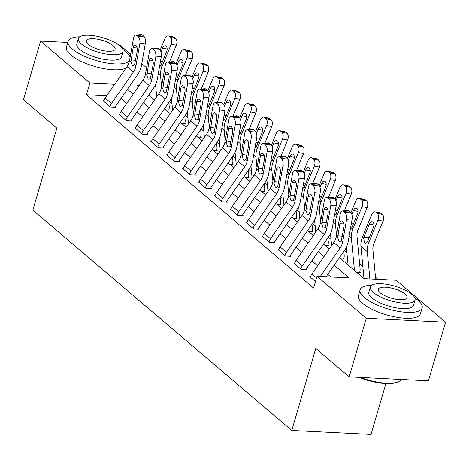 <?xml version="1.0" encoding="UTF-8"?>
<svg xmlns="http://www.w3.org/2000/svg" width="469" height="469" viewBox="0 0 469 469"><rect width="100%" height="100%" fill="white"/><g stroke="black" fill="none" stroke-linecap="round" stroke-linejoin="round"><path stroke-width="0.7" d="M385.899 383.56L371.032 434.417L291.771 430.466L32.859 210.141L56.849 128.107L23.45 99.692L40.586 41.096L67.794 42.45M118.763 44.995L119.841 45.047L130.669 54.263M141.767 63.708L146.574 67.794M377.979 279.348L375.511 277.249M362.848 266.474L359.612 263.713M346.949 252.938L344.269 250.663M331.044 239.407L328.37 237.132M315.139 225.87L312.465 223.596M299.234 212.34L296.56 210.065M283.329 198.803L280.655 196.529M267.43 185.273L264.751 182.998M251.525 171.742L248.851 169.461M235.62 158.205L232.946 155.931M219.715 144.675L217.041 142.394M203.81 131.138L201.137 128.864M187.911 117.608L185.232 115.333M172.006 104.071L169.332 101.796M339.421 257.639L364.12 278.656L396.246 280.257L445.55 322.215L366.295 318.258L316.991 276.305L349.124 277.906L334.174 265.19M366.295 318.258L349.159 376.853L428.414 380.805L445.55 322.215M155.673 98.22L151.856 98.027M165.85 109.939L169.538 110.121L168.899 109.582A9.046 6.9 130.4 0 0 169.239 106.34L168.875 102.453M181.755 123.47L185.443 123.658L184.804 123.113A9.046 6.9 130.4 0 0 185.144 119.871L184.774 115.99M197.654 137.007L201.342 137.188L200.709 136.649A9.046 6.9 130.4 0 0 201.049 133.407L200.679 129.52M213.559 150.537L217.247 150.725L216.614 150.18A9.046 6.9 130.4 0 0 216.954 146.938L216.584 143.057M229.464 164.074L233.152 164.256L232.513 163.716A9.046 6.9 130.4 0 0 232.859 160.474L232.489 156.587M245.369 177.604L249.057 177.792L248.418 177.247A9.046 6.9 130.4 0 0 248.758 174.005L248.388 170.124M261.274 191.141L264.962 191.323L264.323 190.783A9.046 6.9 130.4 0 0 264.663 187.536L264.293 183.655M277.173 204.672L280.861 204.859L280.228 204.314A9.046 6.9 130.4 0 0 280.568 201.072L280.198 197.191M293.078 218.208L296.766 218.39L296.132 217.851A9.046 6.9 130.4 0 0 296.472 214.603L296.103 210.722M308.983 231.739L312.671 231.921L312.032 231.381A9.046 6.9 130.4 0 0 312.372 228.139L312.008 224.258M324.888 245.275L328.576 245.457L327.937 244.918A9.046 6.9 130.4 0 0 328.277 241.67L327.907 237.789M340.793 258.806L344.481 258.988L343.841 258.448A9.046 6.9 130.4 0 0 344.182 255.206L343.812 251.325M356.692 272.342L360.38 272.524L359.746 271.985A9.046 6.9 130.4 0 0 360.086 268.737L356.985 236.077A12.921 9.855 -49.6 0 1 357.988 229.98L367.139 207.661L362.045 206.665A5.171 3.072 -78.9 0 0 361.394 199.876L366.494 200.873A5.171 3.072 101.1 0 1 367.139 207.661M106.744 95.782L86.46 94.767L313.568 288.025L316.991 276.305M330.856 276.997L327.784 274.383M317.636 265.753L311.879 260.852M301.737 252.216L295.974 247.315M285.832 238.686L280.075 233.785M269.927 225.149L264.17 220.254M254.022 211.619L248.265 206.718M238.117 198.082L232.36 193.187M222.218 184.552L216.455 179.65M206.313 171.015L200.556 166.12M190.408 157.484L184.651 152.583M174.503 143.954L168.746 139.053M158.598 130.417L152.841 125.516M142.699 116.887L136.936 111.985M126.794 103.35L121.037 98.449M103.79 100.729L102.998 100.688L110.631 107.184L115.984 107.454L115.351 106.909A2.585 1.97 -49.6 0 1 115.79 106L137.628 74.583A19.381 14.785 130.4 0 0 141.439 65.549L145.413 42.978L139.885 43.447A5.171 2.65 -94.9 0 0 138.162 36.605L136.889 35.521A5.171 2.65 -94.9 0 0 135.629 35.052A5.171 2.65 -94.9 0 0 133.524 38.036L129.55 60.607A12.921 9.855 130.4 0 1 127.005 66.627L105.173 98.044A9.046 6.9 -49.6 0 0 103.631 101.228L109.992 106.645A9.046 6.9 -49.6 0 1 111.534 103.461L133.372 72.038A12.921 9.855 130.4 0 0 135.91 66.018L139.885 43.447M119.695 114.26L118.897 114.219L126.53 120.715L131.889 120.984L131.25 120.445A2.585 1.97 -49.6 0 1 131.689 119.536L153.527 88.113A19.381 14.785 130.4 0 0 157.344 79.085L161.318 56.509L155.79 56.978A5.171 2.65 -94.9 0 0 154.067 50.136L152.794 49.057A5.171 2.65 -94.9 0 0 151.534 48.583A5.171 2.65 -94.9 0 0 149.429 51.567L145.454 74.137A12.921 9.855 130.4 0 1 142.91 80.164L121.072 111.581A9.046 6.9 -49.6 0 0 119.536 114.764L125.897 120.175A9.046 6.9 -49.6 0 1 127.433 116.992L149.271 85.575A12.921 9.855 130.4 0 0 151.815 79.554L155.79 56.978M135.6 127.797L134.802 127.756L142.435 134.251L147.794 134.521L147.155 133.976A2.585 1.97 -49.6 0 1 147.594 133.067L169.432 101.65A19.381 14.785 130.4 0 0 173.249 92.616L177.218 70.045L171.689 70.514A5.171 2.65 -94.9 0 0 169.971 63.673L168.699 62.588A5.171 2.65 -94.9 0 0 167.439 62.119A5.171 2.65 -94.9 0 0 165.328 65.103L161.359 87.674A12.921 9.855 130.4 0 1 158.815 93.694L136.977 125.112A9.046 6.9 -49.6 0 0 135.441 128.295L141.802 133.712A9.046 6.9 -49.6 0 1 143.338 130.529L165.176 99.106A12.921 9.855 130.4 0 0 167.72 93.085L171.689 70.514M151.505 141.327L150.707 141.286L158.34 147.782L163.699 148.052L163.06 147.512A2.585 1.97 -49.6 0 1 163.499 146.598L185.337 115.181A19.381 14.785 130.4 0 0 189.154 106.152L193.122 83.576L187.594 84.045A5.171 2.65 -94.9 0 0 185.876 77.203L184.604 76.125A5.171 2.65 -94.9 0 0 183.344 75.65A5.171 2.65 -94.9 0 0 181.233 78.634L177.264 101.204A12.921 9.855 130.4 0 1 174.72 107.225L152.882 138.648A9.046 6.9 -49.6 0 0 151.34 141.831L157.707 147.243A9.046 6.9 -49.6 0 1 159.243 144.059L181.081 112.642A12.921 9.855 130.4 0 0 183.625 106.621L187.594 84.045M167.41 154.864L166.612 154.823L174.245 161.318L179.598 161.582L178.965 161.043A2.585 1.97 -49.6 0 1 179.404 160.134L201.242 128.717A19.381 14.785 130.4 0 0 205.059 119.683L209.027 97.112L203.499 97.581A5.171 2.65 -94.9 0 0 201.776 90.74L200.503 89.655A5.171 2.65 -94.9 0 0 199.243 89.18A5.171 2.65 -94.9 0 0 197.138 92.17L193.169 114.741A12.921 9.855 130.4 0 1 190.625 120.762L168.787 152.179A9.046 6.9 -49.6 0 0 167.245 155.362L173.606 160.779A9.046 6.9 -49.6 0 1 175.148 157.59L196.986 126.173A12.921 9.855 130.4 0 0 199.53 120.152L203.499 97.581M183.309 168.394L182.511 168.353L190.15 174.849L195.503 175.119L194.87 174.579A2.585 1.97 -49.6 0 1 195.309 173.665L217.141 142.248A19.381 14.785 130.4 0 0 220.958 133.219L224.932 110.643L219.404 111.112A5.171 2.65 -94.9 0 0 217.68 104.27L216.408 103.186A5.171 2.65 -94.9 0 0 215.148 102.717A5.171 2.65 -94.9 0 0 213.043 105.701L209.068 128.272A12.921 9.855 130.4 0 1 206.524 134.292L184.692 165.715A9.046 6.9 -49.6 0 0 183.15 168.899L189.511 174.31A9.046 6.9 -49.6 0 1 191.053 171.126L212.891 139.709A12.921 9.855 130.4 0 0 215.429 133.688L219.404 111.112M199.214 181.931L198.416 181.89L206.049 188.386L211.408 188.649L210.769 188.11A2.585 1.97 -49.6 0 1 211.208 187.201L233.046 155.784A19.381 14.785 130.4 0 0 236.863 146.75L240.837 124.179L235.309 124.648A5.171 2.65 -94.9 0 0 233.585 117.807L232.313 116.722A5.171 2.65 -94.9 0 0 231.053 116.248A5.171 2.65 -94.9 0 0 228.948 119.232L224.973 141.808A12.921 9.855 130.4 0 1 222.429 147.829L200.591 179.246A9.046 6.9 -49.6 0 0 199.055 182.429L205.416 187.84A9.046 6.9 -49.6 0 1 206.952 184.657L228.79 153.24A12.921 9.855 130.4 0 0 231.334 147.219L235.309 124.648M215.119 195.462L214.321 195.421L221.954 201.916L227.313 202.186L226.674 201.647A2.585 1.97 -49.6 0 1 227.113 200.732L248.951 169.315A19.381 14.785 130.4 0 0 252.768 160.287L256.736 137.71L251.208 138.179A5.171 2.65 -94.9 0 0 249.49 131.338L248.218 130.253A5.171 2.65 -94.9 0 0 246.958 129.784A5.171 2.65 -94.9 0 0 244.847 132.768L240.878 155.339A12.921 9.855 130.4 0 1 238.334 161.359L216.496 192.777A9.046 6.9 -49.6 0 0 214.96 195.966L221.321 201.377A9.046 6.9 -49.6 0 1 222.857 198.194L244.695 166.776A12.921 9.855 130.4 0 0 247.239 160.756L251.208 138.179M231.024 208.992L230.226 208.957L237.859 215.453L243.212 215.717L242.579 215.177A2.585 1.97 -49.6 0 1 243.018 214.269L264.856 182.851A19.381 14.785 130.4 0 0 268.673 173.817L272.641 151.247L267.113 151.716A5.171 2.65 -94.9 0 0 265.395 144.874L264.123 143.79A5.171 2.65 -94.9 0 0 262.863 143.315A5.171 2.65 -94.9 0 0 260.752 146.299L256.783 168.875A12.921 9.855 130.4 0 1 254.239 174.896L232.401 206.313A9.046 6.9 -49.6 0 0 230.859 209.496L237.226 214.908A9.046 6.9 -49.6 0 1 238.762 211.724L260.6 180.307A12.921 9.855 130.4 0 0 263.144 174.286L267.113 151.716M246.929 222.529L246.131 222.488L253.764 228.983L259.117 229.253L258.483 228.708A2.585 1.97 -49.6 0 1 258.923 227.799L280.761 196.382A19.381 14.785 130.4 0 0 284.577 187.348L288.546 164.777L283.018 165.246A5.171 2.65 -94.9 0 0 281.294 158.405L280.022 157.32A5.171 2.65 -94.9 0 0 278.762 156.851A5.171 2.65 -94.9 0 0 276.657 159.835L272.682 182.406A12.921 9.855 130.4 0 1 270.144 188.427L248.306 219.844A9.046 6.9 -49.6 0 0 246.764 223.033L253.125 228.444A9.046 6.9 -49.6 0 1 254.667 225.261L276.505 193.844A12.921 9.855 130.4 0 0 279.049 187.823L283.018 165.246M262.828 236.059L262.03 236.024L269.669 242.52L275.022 242.784L274.388 242.244A2.585 1.97 -49.6 0 1 274.828 241.336L296.66 209.919A19.381 14.785 130.4 0 0 300.477 200.884L304.451 178.314L298.923 178.783A5.171 2.65 -94.9 0 0 297.199 171.935L295.927 170.857A5.171 2.65 -94.9 0 0 294.667 170.382A5.171 2.65 -94.9 0 0 292.562 173.366L288.587 195.942A12.921 9.855 130.4 0 1 286.043 201.963L264.205 233.38A9.046 6.9 -49.6 0 0 262.669 236.564L269.03 241.975A9.046 6.9 -49.6 0 1 270.572 238.791L292.41 207.374A12.921 9.855 130.4 0 0 294.948 201.353L298.923 178.783M278.733 249.596L277.935 249.555L285.568 256.051L290.927 256.32L290.288 255.775A2.585 1.97 -49.6 0 1 290.727 254.866L312.565 223.449A19.381 14.785 130.4 0 0 316.382 214.415L320.35 191.844L314.828 192.313A5.171 2.65 -94.9 0 0 313.104 185.472L311.832 184.387A5.171 2.65 -94.9 0 0 310.572 183.918A5.171 2.65 -94.9 0 0 308.461 186.902L304.492 209.473A12.921 9.855 130.4 0 1 301.948 215.494L280.11 246.911A9.046 6.9 -49.6 0 0 278.574 250.094L284.935 255.511A9.046 6.9 -49.6 0 1 286.471 252.328L308.309 220.911A12.921 9.855 130.4 0 0 310.853 214.89L314.828 192.313M294.638 263.127L293.84 263.091L301.473 269.587L306.832 269.851L306.193 269.312A2.585 1.97 -49.6 0 1 306.632 268.403L328.47 236.986A19.381 14.785 130.4 0 0 332.286 227.952L336.255 205.381L330.727 205.85A5.171 2.65 -94.9 0 0 329.009 199.003L327.737 197.924A5.171 2.65 -94.9 0 0 326.477 197.449A5.171 2.65 -94.9 0 0 324.366 200.433L320.397 223.01A12.921 9.855 130.4 0 1 317.853 229.03L296.015 260.447A9.046 6.9 -49.6 0 0 294.479 263.631L300.84 269.042A9.046 6.9 -49.6 0 1 302.376 265.859L324.214 234.441A12.921 9.855 130.4 0 0 326.758 228.421L330.727 205.85M310.542 276.663L309.745 276.622L315.473 281.5L310.378 277.161A9.046 6.9 -49.6 0 1 311.92 273.978L333.758 242.561A12.921 9.855 130.4 0 0 336.302 236.54L340.271 213.97A5.171 2.65 -94.9 0 1 342.382 210.986A5.171 2.65 -94.9 0 1 343.636 211.455L344.914 212.539L350.437 212.07L349.165 210.986L343.636 211.455M349.159 376.853L315.76 348.432L291.771 430.466M86.46 94.767L89.884 83.048L40.586 41.096M114.735 84.285L89.884 83.048M324.032 256.555L318.275 251.654M308.127 243.024L302.37 238.123M292.222 229.488L286.465 224.587M276.317 215.957L270.56 211.056M260.418 202.42L254.655 197.519M244.513 188.89L238.756 183.989M228.608 175.353L222.851 170.458M212.703 161.823L206.946 156.922M196.798 148.286L191.041 143.391M180.899 134.755L175.136 129.854M164.994 121.219L159.237 116.324M149.089 107.688L143.332 102.787M133.184 94.158L127.427 89.257M139.193 85.51L137.012 85.399L138.431 86.607M148.579 95.242L154.336 100.143M164.478 108.773L170.241 113.674M180.383 122.309L186.14 127.205M196.288 135.84L202.045 140.741M212.193 149.377L217.95 154.272M228.098 162.907L233.855 167.808M243.997 176.444L249.76 181.339M259.902 189.974L265.659 194.875M275.807 203.505L281.564 208.406M291.712 217.041L297.469 221.943M307.617 230.572L313.374 235.473M323.516 244.109L329.279 249.01M155.702 86.331L154.688 86.278M115.204 107.413L115.351 106.909M138.162 36.605L143.69 36.136L142.418 35.052L136.889 35.521M143.69 36.136A5.171 2.65 85.1 0 1 145.413 42.978M135.629 35.052L141.157 34.583A5.171 2.65 85.1 0 1 142.418 35.052M130.921 61.773L133.184 47.428A4.133 2.116 85.1 0 1 134.873 45.042A4.133 2.116 85.1 0 1 135.881 45.417A4.133 2.116 85.1 0 1 137.259 50.892L134.544 64.851L133.038 65.73L132.205 65.355L130.921 61.773L129.55 60.607M168.752 110.086L168.899 109.582M169.456 61.943L176.297 45.264L171.197 44.262A5.171 3.072 -78.9 0 0 170.552 37.473L175.646 38.476A5.171 3.072 101.1 0 1 176.297 45.264M161.565 86.501L160.545 75.726A19.381 14.785 -49.6 0 1 162.045 66.58L171.197 44.262M156.693 96.755L155.544 84.649M160.146 50.277L164.836 38.851A5.171 3.072 -78.9 0 1 168.377 35.943L173.471 36.945A5.171 3.072 101.1 0 1 174.374 37.391L175.646 38.476M167.14 49.046L162.567 48.149A4.133 2.456 101.1 0 1 165.399 45.821A4.133 2.456 101.1 0 1 166.12 46.179A4.133 2.456 101.1 0 1 166.642 51.613L161.184 64.904L159.46 67.137M174.374 37.391L169.28 36.394L170.552 37.473M169.28 36.394A5.171 3.072 -78.9 0 0 168.377 35.943M162.567 48.149L160.99 52M131.103 120.943L131.25 120.445M154.067 50.136L159.595 49.667L158.323 48.588L152.794 49.057M159.595 49.667A5.171 2.65 85.1 0 1 161.318 56.509M151.534 48.583L157.062 48.114A5.171 2.65 85.1 0 1 158.323 48.588M146.826 75.304L149.089 60.958A4.133 2.116 85.1 0 1 150.778 58.572A4.133 2.116 85.1 0 1 151.786 58.953A4.133 2.116 85.1 0 1 153.164 64.423L150.443 78.387L148.937 79.267L148.11 78.892L146.826 75.304L145.454 74.137M147.008 134.48L147.155 133.976M169.971 63.673L175.5 63.204L174.228 62.119L168.699 62.588M175.5 63.204A5.171 2.65 85.1 0 1 177.218 70.045M167.439 62.119L172.967 61.644A5.171 2.65 85.1 0 1 174.228 62.119M162.731 88.84L164.994 74.495A4.133 2.116 85.1 0 1 166.683 72.109A4.133 2.116 85.1 0 1 167.691 72.484A4.133 2.116 85.1 0 1 169.063 77.96L166.348 91.918L164.842 92.798L164.015 92.422L162.731 88.84L161.359 87.674M162.913 148.011L163.06 147.512M185.876 77.203L191.399 76.734L190.127 75.65L184.604 76.125M191.399 76.734A5.171 2.65 85.1 0 1 193.122 83.576M183.344 75.65L188.866 75.181A5.171 2.65 85.1 0 1 190.127 75.65M178.63 102.371L180.899 88.025A4.133 2.116 85.1 0 1 182.582 85.639A4.133 2.116 85.1 0 1 183.59 86.02A4.133 2.116 85.1 0 1 184.968 91.49L182.253 105.455L180.747 106.334L179.92 105.959L178.63 102.371L177.264 101.204M184.657 123.617L184.804 123.113M185.355 75.48L192.202 58.795L187.102 57.798A5.171 3.072 -78.9 0 0 186.457 51.01L191.551 52.006A5.171 3.072 101.1 0 1 192.202 58.795M177.47 100.032L176.45 89.257A19.381 14.785 -49.6 0 1 177.95 80.111L187.102 57.798M172.592 110.285L171.449 98.185M176.051 63.813L180.741 52.381A5.171 3.072 -78.9 0 1 184.282 49.48L189.376 50.476A5.171 3.072 101.1 0 1 190.279 50.928L191.551 52.006M183.045 62.576L178.472 61.679A4.133 2.456 101.1 0 1 181.304 59.358A4.133 2.456 101.1 0 1 182.025 59.715A4.133 2.456 101.1 0 1 182.541 65.144L177.089 78.44L175.365 80.668M190.279 50.928L185.185 49.925L186.457 51.01M185.185 49.925A5.171 3.072 -78.9 0 0 184.282 49.48M178.472 61.679L176.889 65.531M200.562 137.153L200.709 136.649M201.26 89.01L208.101 72.332L203.007 71.329A5.171 3.072 -78.9 0 0 202.356 64.54L207.456 65.543A5.171 3.072 101.1 0 1 208.101 72.332M193.375 113.568L192.349 102.793A19.381 14.785 -49.6 0 1 193.849 93.648L203.007 71.329M188.497 123.816L187.348 111.716M191.956 77.344L196.646 65.918A5.171 3.072 -78.9 0 1 200.181 63.01L205.281 64.013A5.171 3.072 101.1 0 1 206.184 64.458L207.456 65.543M198.95 76.113L194.377 75.216A4.133 2.456 101.1 0 1 197.209 72.888A4.133 2.456 101.1 0 1 197.93 73.246A4.133 2.456 101.1 0 1 198.446 78.681L192.994 91.971L191.27 94.205M206.184 64.458L201.084 63.462L202.356 64.54M201.084 63.462A5.171 3.072 -78.9 0 0 200.181 63.01M194.377 75.216L192.794 79.068M216.467 150.684L216.614 150.18M217.165 102.547L224.006 85.862L218.912 84.866A5.171 3.072 -78.9 0 0 218.261 78.077L223.361 79.073A5.171 3.072 101.1 0 1 224.006 85.862M209.28 127.099L208.254 116.324A19.381 14.785 -49.6 0 1 209.754 107.178L218.912 84.866M204.402 137.353L203.253 125.252M207.861 90.88L212.551 79.449A5.171 3.072 -78.9 0 1 216.086 76.547L221.186 77.543A5.171 3.072 101.1 0 1 222.089 77.995L223.361 79.073M214.855 89.643L210.276 88.747A4.133 2.456 101.1 0 1 213.108 86.425A4.133 2.456 101.1 0 1 213.835 86.783A4.133 2.456 101.1 0 1 214.351 92.211L208.898 105.507L207.175 107.735M222.089 77.995L216.989 76.992L218.261 78.077M216.989 76.992A5.171 3.072 -78.9 0 0 216.086 76.547M210.276 88.747L208.699 92.598M178.818 161.547L178.965 161.043M201.776 90.74L207.304 90.271L206.032 89.186L200.503 89.655M207.304 90.271A5.171 2.65 85.1 0 1 209.027 97.112M199.243 89.18L204.771 88.711A5.171 2.65 85.1 0 1 206.032 89.186M194.535 115.907L196.804 101.562A4.133 2.116 85.1 0 1 198.487 99.176A4.133 2.116 85.1 0 1 199.495 99.551A4.133 2.116 85.1 0 1 200.873 105.027L198.158 118.985L196.652 119.865L195.819 119.489L194.535 115.907L193.169 114.741M232.366 164.214L232.513 163.716M233.07 116.078L239.911 99.399L234.811 98.396A5.171 3.072 -78.9 0 0 234.166 91.607L239.266 92.61A5.171 3.072 101.1 0 1 239.911 99.399M225.179 140.636L224.159 129.86A19.381 14.785 -49.6 0 1 225.659 120.709L234.811 98.396M220.307 150.883L219.158 138.783M223.766 104.411L228.45 92.985A5.171 3.072 -78.9 0 1 231.991 90.077L237.091 91.08A5.171 3.072 101.1 0 1 237.994 91.525L239.266 92.61M230.76 103.18L226.181 102.283A4.133 2.456 101.1 0 1 229.013 99.956A4.133 2.456 101.1 0 1 229.734 100.313A4.133 2.456 101.1 0 1 230.256 105.748L224.803 119.038L223.074 121.272M237.994 91.525L232.894 90.523L234.166 91.607M232.894 90.523A5.171 3.072 -78.9 0 0 231.991 90.077M226.181 102.283L224.604 106.129M130.124 57.353A32.302 10.558 16.3 0 0 125.903 51.719A32.302 10.558 16.3 0 0 122.814 49.403M79.701 36.799A32.302 10.558 16.3 0 0 68.128 41.319A32.302 10.558 16.3 0 0 72.349 49.052A32.302 10.558 16.3 0 0 104.106 62.488A32.302 10.558 16.3 0 0 129.555 60.595M68.128 41.319L66.41 47.181A32.302 10.558 16.3 0 0 70.637 54.908A32.302 10.558 16.3 0 0 99.534 67.724A32.302 10.558 16.3 0 0 126.102 67.935M123.025 51.52L121.448 56.913A23.257 7.604 -163.7 0 1 104.024 59.352A23.257 7.604 -163.7 0 1 79.847 49.427A23.257 7.604 -163.7 0 1 76.805 43.857L78.382 38.47A23.257 7.604 16.3 0 0 81.424 44.033A23.257 7.604 16.3 0 0 105.601 53.958A23.257 7.604 16.3 0 0 123.025 51.52A23.257 7.604 16.3 0 0 119.982 45.956A23.257 7.604 16.3 0 0 95.805 36.031A23.257 7.604 16.3 0 0 78.382 38.47M88.278 44.373A14.985 4.901 16.3 0 0 103.86 50.769A14.985 4.901 16.3 0 0 115.087 49.204A14.985 4.901 16.3 0 0 113.129 45.616A14.985 4.901 16.3 0 0 97.546 39.22A14.985 4.901 16.3 0 0 86.319 40.791A14.985 4.901 16.3 0 0 88.278 44.373M371.694 285.269A32.302 10.558 16.3 0 0 360.116 289.795A32.302 10.558 16.3 0 0 364.343 297.522A32.302 10.558 16.3 0 0 397.923 311.31A32.302 10.558 16.3 0 0 422.123 307.922A32.302 10.558 16.3 0 0 417.897 300.195A32.302 10.558 16.3 0 0 414.807 297.879M360.116 289.795L358.404 295.652A32.302 10.558 16.3 0 0 362.631 303.384A32.302 10.558 16.3 0 0 396.211 317.167A32.302 10.558 16.3 0 0 420.406 313.784L422.123 307.922M415.018 299.996L413.441 305.383A23.257 7.604 -163.7 0 1 396.018 307.822A23.257 7.604 -163.7 0 1 371.841 297.897A23.257 7.604 -163.7 0 1 368.798 292.334L370.375 286.94A23.257 7.604 16.3 0 0 373.418 292.504A23.257 7.604 16.3 0 0 397.595 302.435A23.257 7.604 16.3 0 0 415.018 299.996A23.257 7.604 16.3 0 0 411.975 294.432A23.257 7.604 16.3 0 0 387.799 284.501A23.257 7.604 16.3 0 0 370.375 286.94M380.271 292.849A14.985 4.901 16.3 0 0 395.854 299.245A14.985 4.901 16.3 0 0 407.08 297.674A14.985 4.901 16.3 0 0 405.122 294.086A14.985 4.901 16.3 0 0 389.54 287.69A14.985 4.901 16.3 0 0 378.313 289.262A14.985 4.901 16.3 0 0 380.271 292.849M360.385 377.416A32.302 10.558 16.3 0 0 398.48 381.655A32.302 10.558 16.3 0 0 401.112 379.444M398.48 381.655L397.606 382.071A31.523 10.306 -163.7 0 1 358.902 377.34M194.723 175.078L194.87 174.579M217.68 104.27L223.209 103.801L221.937 102.717L216.408 103.186M223.209 103.801A5.171 2.65 85.1 0 1 224.932 110.643M215.148 102.717L220.676 102.248A5.171 2.65 85.1 0 1 221.937 102.717M210.44 129.438L212.703 115.093A4.133 2.116 85.1 0 1 214.392 112.707A4.133 2.116 85.1 0 1 215.4 113.088A4.133 2.116 85.1 0 1 216.778 118.557L214.063 132.522L212.557 133.401L211.724 133.026L210.44 129.438L209.068 128.272M210.622 188.614L210.769 188.11M233.585 117.807L239.114 117.338L237.842 116.253L232.313 116.722M239.114 117.338A5.171 2.65 85.1 0 1 240.837 124.179M231.053 116.248L236.581 115.779A5.171 2.65 85.1 0 1 237.842 116.253M226.345 142.975L228.608 128.629A4.133 2.116 85.1 0 1 230.297 126.243A4.133 2.116 85.1 0 1 231.305 126.618A4.133 2.116 85.1 0 1 232.683 132.094L229.962 146.052L228.456 146.932L227.629 146.557L226.345 142.975L224.973 141.808M226.527 202.145L226.674 201.647M249.49 131.338L255.019 130.869L253.747 129.784L248.218 130.253M255.019 130.869A5.171 2.65 85.1 0 1 256.736 137.71M246.958 129.784L252.486 129.315A5.171 2.65 85.1 0 1 253.747 129.784M242.25 156.505L244.513 142.16A4.133 2.116 85.1 0 1 246.202 139.774A4.133 2.116 85.1 0 1 247.204 140.149A4.133 2.116 85.1 0 1 248.582 145.625L245.867 159.589L244.361 160.462L243.534 160.093L242.25 156.505L240.878 155.339M242.432 215.681L242.579 215.177M265.395 144.874L270.918 144.399L269.646 143.321L264.123 143.79M270.918 144.399A5.171 2.65 85.1 0 1 272.641 151.247M262.863 143.315L268.385 142.846A5.171 2.65 85.1 0 1 269.646 143.321M258.149 170.042L260.418 155.696A4.133 2.116 85.1 0 1 262.101 153.31A4.133 2.116 85.1 0 1 263.109 153.685A4.133 2.116 85.1 0 1 264.487 159.161L261.772 173.12L260.266 173.999L259.439 173.624L258.149 170.042L256.783 168.875M258.337 229.212L258.483 228.708M281.294 158.405L286.823 157.936L285.551 156.851L280.022 157.32M286.823 157.936A5.171 2.65 85.1 0 1 288.546 164.777M278.762 156.851L284.29 156.382A5.171 2.65 85.1 0 1 285.551 156.851M274.054 183.572L276.323 169.227A4.133 2.116 85.1 0 1 278.006 166.841A4.133 2.116 85.1 0 1 279.014 167.216A4.133 2.116 85.1 0 1 280.392 172.692L277.677 186.656L276.171 187.53L275.338 187.16L274.054 183.572L272.682 182.406M248.271 177.751L248.418 177.247M248.969 129.614L255.816 112.929L250.716 111.933A5.171 3.072 -78.9 0 0 250.071 105.144L255.165 106.141A5.171 3.072 101.1 0 1 255.816 112.929M241.084 154.166L240.064 143.391A19.381 14.785 -49.6 0 1 241.564 134.245L250.716 111.933M236.212 164.42L235.063 152.319M239.665 117.948L244.355 106.516A5.171 3.072 -78.9 0 1 247.896 103.614L252.99 104.61A5.171 3.072 101.1 0 1 253.893 105.056L255.165 106.141M246.659 116.711L242.086 115.814A4.133 2.456 101.1 0 1 244.918 113.492A4.133 2.456 101.1 0 1 245.639 113.85A4.133 2.456 101.1 0 1 246.155 119.278L240.703 132.575L238.979 134.802M253.893 105.056L248.799 104.059L250.071 105.144M248.799 104.059A5.171 3.072 -78.9 0 0 247.896 103.614M242.086 115.814L240.509 119.665M264.176 191.282L264.323 190.783M264.874 143.145L271.721 126.466L266.621 125.463A5.171 3.072 -78.9 0 0 265.976 118.675L271.07 119.677A5.171 3.072 101.1 0 1 271.721 126.466M256.989 167.703L255.968 156.927A19.381 14.785 -49.6 0 1 257.469 147.776L266.621 125.463M252.111 177.95L250.962 165.85M255.57 131.478L260.26 120.052A5.171 3.072 -78.9 0 1 263.801 117.144L268.895 118.147A5.171 3.072 101.1 0 1 269.798 118.593L271.07 119.677M262.564 130.247L257.991 129.35A4.133 2.456 101.1 0 1 260.823 127.023A4.133 2.456 101.1 0 1 261.544 127.38A4.133 2.456 101.1 0 1 262.06 132.815L256.607 146.105L254.884 148.333M269.798 118.593L264.704 117.59L265.976 118.675M264.704 117.59A5.171 3.072 -78.9 0 0 263.801 117.144M257.991 129.35L256.408 133.196M280.081 204.818L280.228 204.314M280.779 156.681L287.62 139.997L282.526 139A5.171 3.072 -78.9 0 0 281.875 132.211L286.975 133.208A5.171 3.072 101.1 0 1 287.62 139.997M272.894 181.233L271.868 170.458A19.381 14.785 -49.6 0 1 273.368 161.313L282.526 139M268.016 191.487L266.867 179.387M271.475 145.015L276.165 133.583A5.171 3.072 -78.9 0 1 279.7 130.681L284.8 131.678A5.171 3.072 101.1 0 1 285.703 132.123L286.975 133.208M278.469 143.778L273.896 142.881A4.133 2.456 101.1 0 1 276.728 140.559A4.133 2.456 101.1 0 1 277.449 140.917A4.133 2.456 101.1 0 1 277.965 146.346L272.512 159.636L270.789 161.869M285.703 132.123L280.603 131.127L281.875 132.211M280.603 131.127A5.171 3.072 -78.9 0 0 279.7 130.681M273.896 142.881L272.313 146.733M295.986 218.349L296.132 217.851M296.684 170.212L303.525 153.533L298.431 152.531A5.171 3.072 -78.9 0 0 297.78 145.742L302.88 146.744A5.171 3.072 101.1 0 1 303.525 153.533M288.793 194.764L287.773 183.995A19.381 14.785 -49.6 0 1 289.273 174.843L298.431 152.531M283.921 205.017L282.772 192.917M287.38 158.545L292.07 147.119A5.171 3.072 -78.9 0 1 295.605 144.212L300.705 145.214A5.171 3.072 101.1 0 1 301.608 145.66L302.88 146.744M294.374 157.314L289.795 156.417A4.133 2.456 101.1 0 1 292.627 154.09A4.133 2.456 101.1 0 1 293.354 154.448A4.133 2.456 101.1 0 1 293.87 159.882L288.417 173.172L286.694 175.4M301.608 145.66L296.508 144.657L297.78 145.742M296.508 144.657A5.171 3.072 -78.9 0 0 295.605 144.212M289.795 156.417L288.218 160.263M311.885 231.885L312.032 231.381M312.589 183.748L319.43 167.064L314.33 166.067A5.171 3.072 -78.9 0 0 313.685 159.278L318.785 160.275A5.171 3.072 101.1 0 1 319.43 167.064M304.698 208.3L303.678 197.525A19.381 14.785 -49.6 0 1 305.178 188.38L314.33 166.067M299.826 218.554L298.677 206.454M303.285 172.082L307.969 160.65A5.171 3.072 -78.9 0 1 311.51 157.742L316.61 158.745A5.171 3.072 101.1 0 1 317.513 159.19L318.785 160.275M310.279 170.845L305.7 169.948A4.133 2.456 101.1 0 1 308.532 167.626A4.133 2.456 101.1 0 1 309.253 167.984A4.133 2.456 101.1 0 1 309.774 173.413L304.317 186.703L302.593 188.937M317.513 159.19L312.413 158.194L313.685 159.278M312.413 158.194A5.171 3.072 -78.9 0 0 311.51 157.742M305.7 169.948L304.123 173.8M274.242 242.749L274.388 242.244M297.199 171.935L302.728 171.466L301.456 170.388L295.927 170.857M302.728 171.466A5.171 2.65 85.1 0 1 304.451 178.314M294.667 170.382L300.195 169.913A5.171 2.65 85.1 0 1 301.456 170.388M289.959 197.109L292.222 182.763A4.133 2.116 85.1 0 1 293.911 180.372A4.133 2.116 85.1 0 1 294.919 180.753A4.133 2.116 85.1 0 1 296.297 186.228L293.582 200.187L292.076 201.066L291.243 200.691L289.959 197.109L288.587 195.942M327.79 245.416L327.937 244.918M328.488 197.279L335.335 180.6L330.235 179.598A5.171 3.072 -78.9 0 0 329.59 172.809L334.684 173.806A5.171 3.072 101.1 0 1 335.335 180.6M320.603 221.831L319.582 211.062A19.381 14.785 -49.6 0 1 321.083 201.91L330.235 179.598M315.731 232.085L314.582 219.984M319.184 185.613L323.874 174.187A5.171 3.072 -78.9 0 1 327.415 171.279L332.509 172.275A5.171 3.072 101.1 0 1 333.412 172.727L334.684 173.806M326.178 184.381L321.605 183.485A4.133 2.456 101.1 0 1 324.437 181.157A4.133 2.456 101.1 0 1 325.158 181.515A4.133 2.456 101.1 0 1 325.674 186.949L320.221 200.24L318.498 202.467M333.412 172.727L328.318 171.724L329.59 172.809M328.318 171.724A5.171 3.072 -78.9 0 0 327.415 171.279M321.605 183.485L320.028 187.33M290.141 256.279L290.288 255.775M313.104 185.472L318.633 185.003L317.361 183.918L311.832 184.387M318.633 185.003A5.171 2.65 85.1 0 1 320.35 191.844M310.572 183.918L316.1 183.449A5.171 2.65 85.1 0 1 317.361 183.918M305.864 210.64L308.127 196.294A4.133 2.116 85.1 0 1 309.816 193.908A4.133 2.116 85.1 0 1 310.824 194.283A4.133 2.116 85.1 0 1 312.202 199.759L309.481 213.723L307.975 214.597L307.148 214.227L305.864 210.64L304.492 209.473M343.695 258.952L343.841 258.448M344.393 210.816L351.24 194.131L346.14 193.134A5.171 3.072 -78.9 0 0 345.495 186.34L350.589 187.342A5.171 3.072 101.1 0 1 351.24 194.131M336.508 235.368L335.487 224.592A19.381 14.785 -49.6 0 1 336.982 215.447L346.14 193.134M331.63 245.621L330.481 233.521M335.089 199.149L339.779 187.717A5.171 3.072 -78.9 0 1 343.32 184.809L348.414 185.812A5.171 3.072 101.1 0 1 349.317 186.257L350.589 187.342M342.083 197.912L337.51 197.015A4.133 2.456 101.1 0 1 340.342 194.688A4.133 2.456 101.1 0 1 341.063 195.051A4.133 2.456 101.1 0 1 341.579 200.48L336.126 213.77L334.403 216.004M349.317 186.257L344.223 185.261L345.495 186.34M344.223 185.261A5.171 3.072 -78.9 0 0 343.32 184.809M337.51 197.015L335.927 200.867M306.046 269.816L306.193 269.312M329.009 199.003L334.538 198.534L333.266 197.455L327.737 197.924M334.538 198.534A5.171 2.65 85.1 0 1 336.255 205.381M326.477 197.449L332.005 196.98A5.171 2.65 85.1 0 1 333.266 197.455M321.769 224.176L324.032 209.831A4.133 2.116 85.1 0 1 325.715 207.439A4.133 2.116 85.1 0 1 326.723 207.82A4.133 2.116 85.1 0 1 328.101 213.295L325.386 227.254L323.88 228.133L323.053 227.758L321.769 224.176L320.397 223.01M359.6 272.483L359.746 271.985M354.453 270.431L351.387 238.129A19.381 14.785 -49.6 0 1 352.887 228.978L362.045 206.665M348.092 265.02L346.386 247.052M350.994 212.68L355.684 201.254A5.171 3.072 -78.9 0 1 359.219 198.346L364.319 199.343A5.171 3.072 101.1 0 1 365.222 199.794L366.494 200.873M357.988 211.443L353.415 210.546A4.133 2.456 101.1 0 1 356.247 208.224A4.133 2.456 101.1 0 1 356.968 208.582A4.133 2.456 101.1 0 1 357.484 214.011L352.031 227.307L350.308 229.534M365.222 199.794L360.122 198.792L361.394 199.876M360.122 198.792A5.171 3.072 -78.9 0 0 359.219 198.346M353.415 210.546L351.832 214.397M326.131 276.763L344.375 250.516A19.381 14.785 130.4 0 0 348.191 241.482L352.16 218.912L346.632 219.381A5.171 2.65 -94.9 0 0 344.914 212.539M320.309 276.47L340.119 247.978A12.921 9.855 130.4 0 0 342.663 241.951L346.632 219.381M350.437 212.07A5.171 2.65 85.1 0 1 352.16 218.912M342.382 210.986L347.904 210.517A5.171 2.65 85.1 0 1 349.165 210.986M337.668 237.707L339.937 223.361A4.133 2.116 85.1 0 1 341.62 220.975A4.133 2.116 85.1 0 1 342.628 221.35A4.133 2.116 85.1 0 1 344.006 226.826L341.291 240.79L339.785 241.664L338.958 241.295L337.668 237.707L336.302 236.54M375.698 279.231L372.89 249.608A12.921 9.855 -49.6 0 1 373.893 243.511L383.044 221.198L377.95 220.196A5.171 3.072 -78.9 0 0 377.299 213.407L382.399 214.409A5.171 3.072 101.1 0 1 383.044 221.198M369.883 278.944L367.291 251.66A19.381 14.785 -49.6 0 1 368.792 242.514L377.95 220.196M363.997 278.551L360.931 246.248A19.381 14.785 -49.6 0 1 362.431 237.097L371.583 214.784A5.171 3.072 -78.9 0 1 375.124 211.877L380.224 212.879A5.171 3.072 101.1 0 1 381.127 213.325L382.399 214.409M373.893 224.979L369.314 224.082A4.133 2.456 101.1 0 1 372.146 221.755A4.133 2.456 101.1 0 1 372.867 222.113A4.133 2.456 101.1 0 1 373.388 227.547L367.614 241.506L365.556 243.241L364.606 242.86L363.61 238.105L363.862 237.373L369.361 237.355M381.127 213.325L376.027 212.328L377.299 213.407M376.027 212.328A5.171 3.072 -78.9 0 0 375.124 211.877M369.314 224.082L363.862 237.373M135.91 66.018L134.544 64.851M133.372 72.038L127.005 66.627M111.534 103.461L105.173 98.044M136.936 47.111L133.184 47.428M131.003 59.844L135.6 60.325M158.276 73.797L160.545 75.726M160.861 65.572L162.045 66.58M160.451 61.427L162.614 61.421M151.815 79.554L150.443 78.387M149.271 85.575L142.91 80.164M127.433 116.992L121.072 111.581M152.841 60.642L149.089 60.958M146.908 73.375L151.505 73.862M167.72 93.085L166.348 91.918M165.176 99.106L158.815 93.694M143.338 130.529L136.977 125.112M168.746 74.178L164.994 74.495M162.807 86.912L167.404 87.392M183.625 106.621L182.253 105.455M181.081 112.642L174.72 107.225M159.243 144.059L152.882 138.648M184.645 87.709L180.899 88.025M178.712 100.442L183.309 100.923M174.181 87.328L176.45 89.257M176.766 79.109L177.95 80.111M176.356 74.964L178.519 74.952M190.08 100.864L192.349 102.793M192.671 92.639L193.849 93.648M192.261 88.494L194.424 88.489M205.985 114.395L208.254 116.324M208.576 106.176L209.754 107.178M208.16 102.031L210.329 102.019M199.53 120.152L198.158 118.985M196.986 126.173L190.625 120.762M175.148 157.59L168.787 152.179M200.55 101.245L196.804 101.562M194.617 113.979L199.214 114.459M221.89 127.931L224.159 129.86M224.481 119.706L225.659 120.709M224.065 115.562L226.228 115.556M215.429 133.688L214.063 132.522M212.891 139.709L206.524 134.292M191.053 171.126L184.692 165.715M216.455 114.776L212.703 115.093M210.522 127.509L215.119 127.99M231.334 147.219L229.962 146.052M228.79 153.24L222.429 147.829M206.952 184.657L200.591 179.246M232.36 128.307L228.608 128.629M226.427 141.046L231.024 141.527M247.239 160.756L245.867 159.589M244.695 166.776L238.334 161.359M222.857 198.194L216.496 192.777M248.265 141.843L244.513 142.16M242.326 154.577L246.923 155.057M263.144 174.286L261.772 173.12M260.6 180.307L254.239 174.896M238.762 211.724L232.401 206.313M264.164 155.374L260.418 155.696M258.231 168.113L262.828 168.594M279.049 187.823L277.677 186.656M276.505 193.844L270.144 188.427M254.667 225.261L248.306 219.844M280.069 168.91L276.323 169.227M274.136 181.644L278.733 182.124M237.795 141.462L240.064 143.391M240.38 133.243L241.564 134.245M239.97 129.098L242.133 129.086M253.7 154.999L255.968 156.927M256.285 146.774L257.469 147.776M255.875 142.629L258.038 142.623M269.599 168.529L271.868 170.458M272.19 160.31L273.368 161.313M271.78 156.159L273.943 156.154M285.504 182.06L287.773 183.995M288.095 173.841L289.273 174.843M287.679 169.696L289.842 169.69M301.409 195.596L303.678 197.525M304 187.371L305.178 188.38M303.584 183.227L305.747 183.221M294.948 201.353L293.582 200.187M292.41 207.374L286.043 201.963M270.572 238.791L264.205 233.38M295.974 182.441L292.222 182.763M290.041 195.174L294.638 195.661M317.314 209.127L319.582 211.062M319.899 200.908L321.083 201.91M319.489 196.763L321.652 196.757M310.853 214.89L309.481 213.723M308.309 220.911L301.948 215.494M286.471 252.328L280.11 246.911M311.879 195.978L308.127 196.294M305.946 208.711L310.542 209.192M333.219 222.664L335.487 224.592M335.804 214.439L336.982 215.447M335.394 210.294L337.557 210.288M326.758 228.421L325.386 227.254M324.214 234.441L317.853 229.03M302.376 265.859L296.015 260.447M327.784 209.508L324.032 209.831M321.845 222.242L326.442 222.728M349.118 236.194L351.387 238.129M351.709 227.975L352.887 228.978M351.299 223.83L353.462 223.824M342.663 241.951L341.291 240.79M340.119 247.978L333.758 242.561M316.528 277.9L311.92 273.978M343.683 223.045L339.937 223.361M337.75 235.778L342.347 236.259M362.431 237.097L363.61 238.105M360.931 246.248L367.291 251.66M367.614 241.506L368.792 242.514"/></g></svg>
